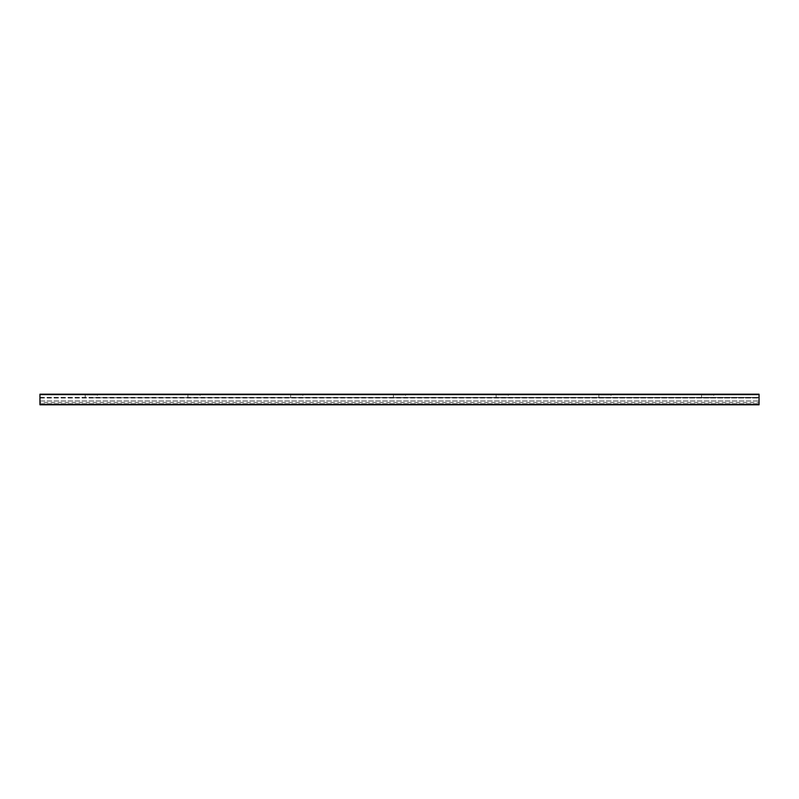 <?xml version="1.0" encoding="UTF-8"?>
<svg xmlns="http://www.w3.org/2000/svg" width="799" height="799" viewBox="0 0 799 799"><rect width="100%" height="100%" fill="white"/><g stroke="black" fill="none" stroke-linecap="round" stroke-linejoin="round"><path stroke-width="0.6" stroke-dasharray="4 3" d="M713.787 394.906L701.582 394.906L713.787 394.906L713.787 397.732L701.582 397.732L713.787 397.732M704.478 394.906L710.9 394.906L704.478 394.906L704.478 394.207L710.9 394.207L710.9 394.906M710.9 394.207L704.478 394.207M611.055 394.906L598.86 394.906L611.055 394.906L611.055 397.732L598.86 397.732L611.055 397.732M601.747 394.906L608.169 394.906L601.747 394.906L601.747 394.207L608.169 394.207L608.169 394.906M608.169 394.207L601.747 394.207M508.324 394.906L496.129 394.906L508.324 394.906L508.324 397.732L496.129 397.732L508.324 397.732M499.015 394.906L505.437 394.906L499.015 394.906L499.015 394.207L505.437 394.207L505.437 394.906M505.437 394.207L499.015 394.207M405.602 394.906L393.398 394.906L405.602 394.906L405.602 397.732L393.398 397.732L405.602 397.732M396.294 394.906L402.706 394.906L396.294 394.906L396.294 394.207L402.706 394.207L402.706 394.906M402.706 394.207L396.294 394.207M302.871 394.906L290.676 394.906L302.871 394.906L302.871 397.732L290.676 397.732L302.871 397.732M293.563 394.906L299.985 394.906L293.563 394.906L293.563 394.207L299.985 394.207L299.985 394.906M299.985 394.207L293.563 394.207M200.14 394.906L187.945 394.906L200.14 394.906L200.14 397.732L187.945 397.732L200.14 397.732M190.831 394.906L197.253 394.906L190.831 394.906L190.831 394.207L197.253 394.207L197.253 394.906M197.253 394.207L190.831 394.207M91.316 397.732L759.05 397.413L759.05 398.012L91.316 397.732M97.418 394.906L85.213 394.906L97.418 394.906L97.418 397.732M88.1 394.906L94.522 394.906L88.1 394.906L88.1 394.207L94.522 394.207L94.522 394.906M94.522 394.207L88.1 394.207M759.05 394.207L759.05 404.793L759.05 398.012L759.05 404.793L39.95 404.793L39.95 394.207L759.05 394.207M39.95 404.793L759.05 404.793L39.95 404.793L39.95 403.785L39.95 404.793M39.95 402.456L39.95 400.978L39.95 402.456L759.05 402.456L39.95 402.456M39.95 398.012L39.95 400.978L39.95 397.732L759.05 398.012L39.95 398.012M39.95 397.732L759.05 397.732L39.95 397.732M39.95 394.586L759.05 394.586M39.95 404.414L759.05 404.414M39.95 403.785L759.05 403.785L39.95 403.785M39.95 400.978L759.05 400.978L39.95 400.978M701.582 394.906L701.582 397.732M598.86 394.906L598.86 397.732M496.129 394.906L496.129 397.732M393.398 394.906L393.398 397.732M290.676 394.906L290.676 397.732M187.945 394.906L187.945 397.732M85.213 394.906L85.213 397.732M39.95 397.413L759.05 397.413"/><path stroke-width="1.2" d="M39.95 404.793L759.05 404.793L759.05 394.207L39.95 394.207L39.95 404.793M39.95 404.414L759.05 404.414M39.95 394.586L759.05 394.586"/></g></svg>
